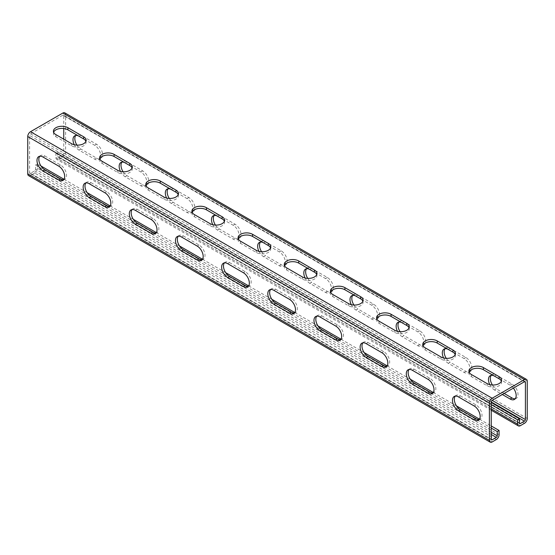 <?xml version="1.0" encoding="UTF-8"?>
<svg xmlns="http://www.w3.org/2000/svg" width="555" height="555" viewBox="0 0 555 555"><rect width="100%" height="100%" fill="white"/><g stroke="black" fill="none" stroke-linecap="round" stroke-linejoin="round"><path stroke-width="0.42" stroke-dasharray="2.77 2.08" d="M499.091 434.752L37.442 168.22L37.442 163.961L40.994 166.007M64.005 179.293L87.163 192.661M110.168 205.947L133.325 219.315M156.337 232.6L179.487 245.969M202.499 259.254L225.656 272.623M248.661 285.901L271.818 299.277M294.83 312.555L317.98 325.924M340.992 339.209L364.149 352.578M387.154 365.863L410.312 379.231M433.323 392.517L456.474 405.885M479.485 419.171L491.244 425.956M37.442 168.22A3.92 2.262 -60 0 1 34.674 173.021L30.518 175.422A3.92 2.262 -60 0 1 28.562 175.616M520.326 425.692L58.677 159.16A3.92 2.262 -60 0 1 56.721 159.354A3.92 2.262 -60 0 1 55.909 157.565L55.909 153.298L57.755 152.23L57.755 156.496L519.404 423.028L58.677 157.03L62.833 154.63L491.244 401.966L29.595 135.441L29.595 172.758L491.244 439.283L30.518 173.285L34.674 170.891A1.304 0.756 -60 0 0 35.596 169.289L35.596 165.022L491.244 428.085M37.442 163.961L35.596 165.022M30.518 173.285A1.304 0.756 -60 0 1 29.866 173.354A1.304 0.756 -60 0 1 29.595 172.758M42.985 157.03L44.83 155.962A8.485 4.898 -120 0 0 40.584 155.546A8.485 4.898 -120 0 0 39.766 156.253M44.83 155.962L60.53 165.022A8.485 4.898 -120 0 1 66.073 172.501A8.485 4.898 -120 0 1 64.769 179.307L62.923 180.368M63.749 179.66A8.485 4.898 -120 0 0 64.769 179.307M89.147 183.684L90.992 182.616A8.485 4.898 -120 0 0 86.753 182.193A8.485 4.898 -120 0 0 85.928 182.907M90.992 182.616L106.692 191.676A8.485 4.898 -120 0 1 112.235 199.155A8.485 4.898 -120 0 1 110.938 205.96L109.085 207.022M109.911 206.314A8.485 4.898 -120 0 0 110.938 205.96M135.316 210.338L137.161 209.27A8.485 4.898 -120 0 0 132.916 208.847A8.485 4.898 -120 0 0 132.097 209.554M137.161 209.27L152.854 218.33A8.485 4.898 -120 0 1 158.397 225.809A8.485 4.898 -120 0 1 157.1 232.607L155.254 233.676M156.073 232.968A8.485 4.898 -120 0 0 157.1 232.607M181.478 236.985L183.323 235.924A8.485 4.898 -120 0 0 179.078 235.5A8.485 4.898 -120 0 0 178.259 236.208M183.323 235.924L199.023 244.984A8.485 4.898 -120 0 1 204.566 252.463A8.485 4.898 -120 0 1 203.262 259.261L201.416 260.33M202.242 259.622A8.485 4.898 -120 0 0 203.262 259.261M227.64 263.639L229.486 262.577A8.485 4.898 -120 0 0 225.247 262.154A8.485 4.898 -120 0 0 224.421 262.862M229.486 262.577L245.185 271.638A8.485 4.898 -120 0 1 250.728 279.116A8.485 4.898 -120 0 1 249.431 285.915L247.579 286.984M248.404 286.276A8.485 4.898 -120 0 0 249.431 285.915M273.809 290.293L275.655 289.224A8.485 4.898 -120 0 0 271.409 288.808A8.485 4.898 -120 0 0 270.59 289.516M275.655 289.224L291.347 298.292A8.485 4.898 -120 0 1 296.897 305.77A8.485 4.898 -120 0 1 295.593 312.569L293.748 313.637M294.566 312.923A8.485 4.898 -120 0 0 295.593 312.569M319.971 316.947L321.817 315.878A8.485 4.898 -120 0 0 317.571 315.462A8.485 4.898 -120 0 0 316.752 316.17M321.817 315.878L337.516 324.939A8.485 4.898 -120 0 1 343.059 332.424A8.485 4.898 -120 0 1 341.755 339.223L339.91 340.291M340.735 339.577A8.485 4.898 -120 0 0 341.755 339.223M366.133 343.6L367.986 342.532A8.485 4.898 -120 0 0 363.74 342.116A8.485 4.898 -120 0 0 362.914 342.824M367.986 342.532L383.678 351.592A8.485 4.898 -120 0 1 389.221 359.071A8.485 4.898 -120 0 1 387.924 365.877L386.079 366.938M386.897 366.231A8.485 4.898 -120 0 0 387.924 365.877M412.303 370.254L414.148 369.186A8.485 4.898 -120 0 0 409.902 368.763A8.485 4.898 -120 0 0 409.084 369.477M414.148 369.186L429.841 378.246A8.485 4.898 -120 0 1 435.391 385.725A8.485 4.898 -120 0 1 434.086 392.531L432.241 393.592M433.06 392.885A8.485 4.898 -120 0 0 434.086 392.531M458.465 396.901L460.31 395.84A8.485 4.898 -120 0 0 456.071 395.417A8.485 4.898 -120 0 0 455.246 396.124M460.31 395.84L476.01 404.9A8.485 4.898 -120 0 1 481.553 412.379A8.485 4.898 -120 0 1 480.248 419.178L478.403 420.246M479.229 419.538A8.485 4.898 -120 0 0 480.248 419.178M63.756 128.524L63.756 115.718L524.482 381.715L62.833 115.183L30.518 133.838A1.304 0.756 -60 0 0 29.595 135.441M85.893 141.303A8.485 4.898 180 0 1 86.094 142.371A8.485 4.898 180 0 1 80.857 146.895A8.485 4.898 180 0 1 71.609 145.833L55.909 136.773A8.485 4.898 180 0 1 53.426 133.311A8.485 4.898 180 0 1 53.627 132.243M132.055 167.957A8.485 4.898 180 0 1 132.256 169.025A8.485 4.898 180 0 1 127.019 173.548A8.485 4.898 180 0 1 117.771 172.487L102.071 163.427A8.485 4.898 180 0 1 99.588 159.958A8.485 4.898 180 0 1 99.789 158.897M178.217 194.611A8.485 4.898 180 0 1 178.426 195.672A8.485 4.898 180 0 1 173.188 200.202A8.485 4.898 180 0 1 163.933 199.141L148.24 190.081A8.485 4.898 180 0 1 145.757 186.612A8.485 4.898 180 0 1 145.958 185.55M224.386 221.265A8.485 4.898 180 0 1 224.588 222.326A8.485 4.898 180 0 1 219.35 226.856A8.485 4.898 180 0 1 210.102 225.795L194.403 216.734A8.485 4.898 180 0 1 191.919 213.266A8.485 4.898 180 0 1 192.12 212.197M270.549 247.918A8.485 4.898 180 0 1 270.75 248.98A8.485 4.898 180 0 1 265.512 253.51A8.485 4.898 180 0 1 256.264 252.449L240.572 243.381A8.485 4.898 180 0 1 238.081 239.92A8.485 4.898 180 0 1 238.289 238.851M316.711 274.565A8.485 4.898 180 0 1 316.919 275.634A8.485 4.898 180 0 1 311.681 280.164A8.485 4.898 180 0 1 302.426 279.096L286.734 270.035A8.485 4.898 180 0 1 284.25 266.573A8.485 4.898 180 0 1 284.451 265.505M362.88 301.219A8.485 4.898 180 0 1 363.081 302.288A8.485 4.898 180 0 1 357.843 306.811A8.485 4.898 180 0 1 348.596 305.75L332.896 296.689A8.485 4.898 180 0 1 330.412 293.227A8.485 4.898 180 0 1 330.613 292.159M409.042 327.873A8.485 4.898 180 0 1 409.243 328.942A8.485 4.898 180 0 1 404.005 333.465A8.485 4.898 180 0 1 394.758 332.403L379.065 323.343A8.485 4.898 180 0 1 376.574 319.881A8.485 4.898 180 0 1 376.783 318.813M455.211 354.527A8.485 4.898 180 0 1 455.412 355.595A8.485 4.898 180 0 1 450.174 360.119A8.485 4.898 180 0 1 440.92 359.057L425.227 349.997A8.485 4.898 180 0 1 422.743 346.528A8.485 4.898 180 0 1 422.945 345.467M501.373 381.181A8.485 4.898 180 0 1 501.574 382.242A8.485 4.898 180 0 1 496.337 386.773A8.485 4.898 180 0 1 487.089 385.711L471.389 376.651A8.485 4.898 180 0 1 468.906 373.182A8.485 4.898 180 0 1 469.107 372.121M64.796 112.859A3.92 2.262 -60 0 1 65.608 114.649L65.608 151.966A3.92 2.262 -60 0 1 62.833 156.76L58.677 159.16M76.944 145.126A8.485 4.898 -120 0 0 80.836 149.031L96.535 158.099A8.485 4.898 -120 0 0 100.781 158.515A8.485 4.898 -120 0 0 102.078 151.716A8.485 4.898 -120 0 0 96.535 144.238L80.836 135.177A8.485 4.898 -120 0 0 76.597 134.754A8.485 4.898 -120 0 0 75.771 135.462M123.106 171.772A8.485 4.898 -120 0 0 127.005 175.685L142.697 184.746A8.485 4.898 -120 0 0 146.943 185.169A8.485 4.898 -120 0 0 148.247 178.37A8.485 4.898 -120 0 0 142.697 170.891L127.005 161.824A8.485 4.898 -120 0 0 122.759 161.408A8.485 4.898 -120 0 0 121.94 162.115M169.268 198.426A8.485 4.898 -120 0 0 173.167 202.339L188.867 211.4A8.485 4.898 -120 0 0 193.105 211.823A8.485 4.898 -120 0 0 194.41 205.017A8.485 4.898 -120 0 0 188.867 197.538L173.167 188.478A8.485 4.898 -120 0 0 168.921 188.062A8.485 4.898 -120 0 0 168.103 188.769M215.437 225.08A8.485 4.898 -120 0 0 219.336 228.993L235.029 238.053A8.485 4.898 -120 0 0 239.274 238.477A8.485 4.898 -120 0 0 240.572 231.671A8.485 4.898 -120 0 0 235.029 224.192L219.336 215.132A8.485 4.898 -120 0 0 215.09 214.709A8.485 4.898 -120 0 0 214.265 215.423M260.434 242.077A8.485 4.898 -120 0 1 261.252 241.363A8.485 4.898 -120 0 1 265.498 241.786L281.191 250.846A8.485 4.898 -120 0 1 286.741 258.325A8.485 4.898 -120 0 1 285.436 265.13A8.485 4.898 -120 0 1 281.191 264.707L265.498 255.647L263.653 256.708L279.345 265.776A8.485 4.898 -120 0 0 283.591 266.192A8.485 4.898 -120 0 0 284.514 265.346M261.599 251.734A8.485 4.898 -120 0 0 265.498 255.647M306.596 268.724A8.485 4.898 -120 0 1 307.421 268.016A8.485 4.898 -120 0 1 311.66 268.44L327.36 277.5A8.485 4.898 -120 0 1 332.903 284.979A8.485 4.898 -120 0 1 331.599 291.777A8.485 4.898 -120 0 1 327.36 291.361L311.66 282.301L309.815 283.362L325.514 292.423A8.485 4.898 -120 0 0 329.753 292.846A8.485 4.898 -120 0 0 330.683 291.999M307.761 278.388A8.485 4.898 -120 0 0 311.66 282.301M352.758 295.378A8.485 4.898 -120 0 1 353.584 294.67A8.485 4.898 -120 0 1 357.829 295.094L373.522 304.154A8.485 4.898 -120 0 1 379.065 311.632A8.485 4.898 -120 0 1 377.768 318.431A8.485 4.898 -120 0 1 373.522 318.015L357.829 308.948L355.977 310.016L371.677 319.076A8.485 4.898 -120 0 0 375.922 319.5A8.485 4.898 -120 0 0 376.845 318.653M353.93 305.042A8.485 4.898 -120 0 0 357.829 308.948M398.927 322.032A8.485 4.898 -120 0 1 399.746 321.324A8.485 4.898 -120 0 1 403.991 321.74L419.684 330.808A8.485 4.898 -120 0 1 425.234 338.286A8.485 4.898 -120 0 1 423.93 345.085A8.485 4.898 -120 0 1 419.684 344.662L403.991 335.602L402.146 336.67L417.839 345.73A8.485 4.898 -120 0 0 422.084 346.153A8.485 4.898 -120 0 0 423.007 345.307M400.093 331.696A8.485 4.898 -120 0 0 403.991 335.602M445.089 348.686A8.485 4.898 -120 0 1 445.915 347.978A8.485 4.898 -120 0 1 450.154 348.394L465.853 357.462A8.485 4.898 -120 0 1 471.396 364.94A8.485 4.898 -120 0 1 470.092 371.739A8.485 4.898 -120 0 1 465.853 371.316L450.154 362.255L448.308 363.324L464.008 372.384A8.485 4.898 -120 0 0 468.247 372.807A8.485 4.898 -120 0 0 469.176 371.961M446.255 358.343A8.485 4.898 -120 0 0 450.154 362.255M504.169 393.44L496.323 388.909L494.47 389.978L502.324 394.508M515.234 398.747A8.485 4.898 -120 0 0 516.261 398.393A8.485 4.898 -120 0 0 517.558 391.587A8.485 4.898 -120 0 0 512.015 384.109L496.323 375.048A8.485 4.898 -120 0 0 492.077 374.632A8.485 4.898 -120 0 0 491.251 375.34M492.424 384.997A8.485 4.898 -120 0 0 496.323 388.909M30.518 133.838L492.167 400.37L63.756 153.034L63.756 139.173M62.833 115.183A1.304 0.756 -60 0 1 63.485 115.121A1.304 0.756 -60 0 1 63.756 115.718M74.28 144.744A8.485 4.898 -120 0 0 78.99 150.1L94.69 159.16A8.485 4.898 -120 0 0 98.929 159.583A8.485 4.898 -120 0 0 99.858 158.737M100.226 158.092A8.485 4.898 -120 0 0 94.69 145.299L83.652 138.93M120.449 171.398A8.485 4.898 -120 0 0 125.159 176.754L140.852 185.814A8.485 4.898 -120 0 0 145.098 186.237A8.485 4.898 -120 0 0 146.02 185.391M146.395 184.746A8.485 4.898 -120 0 0 140.852 171.953L129.815 165.584M166.611 198.052A8.485 4.898 -120 0 0 171.322 203.407L187.014 212.468A8.485 4.898 -120 0 0 191.26 212.884A8.485 4.898 -120 0 0 192.19 212.045M192.557 211.4A8.485 4.898 -120 0 0 187.014 198.607L175.984 192.238M212.78 224.706A8.485 4.898 -120 0 0 217.484 230.061L233.183 239.122A8.485 4.898 -120 0 0 237.429 239.538A8.485 4.898 -120 0 0 238.352 238.692M238.719 238.053A8.485 4.898 -120 0 0 233.183 225.261L222.146 218.892M284.888 264.707A8.485 4.898 -120 0 0 279.345 251.915L268.308 245.539M258.942 251.359A8.485 4.898 -120 0 0 263.653 256.708M331.051 291.361A8.485 4.898 -120 0 0 325.514 278.568L314.477 272.193M305.104 278.013A8.485 4.898 -120 0 0 309.815 283.362M377.213 318.008A8.485 4.898 -120 0 0 371.677 305.222L360.639 298.847M351.273 304.66A8.485 4.898 -120 0 0 355.977 310.016M423.382 344.662A8.485 4.898 -120 0 0 417.839 331.869L406.801 325.501M397.435 331.314A8.485 4.898 -120 0 0 402.146 336.67M469.544 371.316A8.485 4.898 -120 0 0 464.008 358.523L452.97 352.154M443.598 357.968A8.485 4.898 -120 0 0 448.308 363.324M513.389 388.118A8.485 4.898 -120 0 0 510.17 385.177L499.132 378.808M489.767 384.622A8.485 4.898 -120 0 0 494.47 389.978M63.756 153.034A1.304 0.756 -60 0 1 62.833 154.63M55.909 153.298L491.244 404.637M58.677 157.03A1.304 0.756 -60 0 1 58.025 157.093A1.304 0.756 -60 0 1 57.755 156.496M57.755 152.23L491.244 402.5M496.323 439.546L34.674 173.021M492.167 441.946L30.518 175.422M527.25 381.181L65.608 114.649M527.25 418.491L65.608 151.966M524.482 423.292L62.833 156.76M491.244 408.896L55.909 157.565M80.836 149.031L78.99 150.1M80.836 135.177L78.99 136.239M96.535 158.099L94.69 159.16M96.535 144.238L94.69 145.299M127.005 175.685L125.159 176.754M127.005 161.824L125.159 162.893M142.697 184.746L140.852 185.814M142.697 170.891L140.852 171.953M173.167 202.339L171.322 203.407M173.167 188.478L171.322 189.546M188.867 211.4L187.014 212.468M188.867 197.538L187.014 198.607M219.336 228.993L217.484 230.061M219.336 215.132L217.484 216.2M235.029 238.053L233.183 239.122M235.029 224.192L233.183 225.261M281.191 264.707L279.345 265.776M281.191 250.846L279.345 251.915M265.498 241.786L263.653 242.854M327.36 291.361L325.514 292.423M327.36 277.5L325.514 278.568M311.66 268.44L309.815 269.501M373.522 318.015L371.677 319.076M373.522 304.154L371.677 305.222M357.829 295.094L355.977 296.155M419.684 344.662L417.839 345.73M419.684 330.808L417.839 331.869M403.991 321.74L402.146 322.809M465.853 371.316L464.008 372.384M465.853 357.462L464.008 358.523M450.154 348.394L448.308 349.463M512.015 384.109L510.17 385.177M496.323 375.048L494.47 376.117M71.609 143.703L71.609 145.833M55.909 134.643L55.909 136.773M117.771 170.357L117.771 172.487M102.071 161.29L102.071 163.427M163.933 197.011L163.933 199.141M148.24 187.944L148.24 190.081M210.102 223.658L210.102 225.795M194.403 214.598L194.403 216.734M256.264 250.312L256.264 252.449M240.572 241.252L240.572 243.381M302.426 276.966L302.426 279.096M286.734 267.905L286.734 270.035M348.596 303.62L348.596 305.75M332.896 294.559L332.896 296.689M394.758 330.274L394.758 332.403M379.065 321.213L379.065 323.343M440.92 356.927L440.92 359.057M425.227 347.86L425.227 349.997M487.089 383.581L487.089 385.711M471.389 374.514L471.389 376.651M58.677 166.091L60.53 165.022M104.846 192.745L106.692 191.676M151.009 219.398L152.854 218.33M197.171 246.052L199.023 244.984M243.34 272.699L245.185 271.638M289.502 299.353L291.347 298.292M335.664 326.007L337.516 324.939M381.833 352.661L383.678 351.592M427.995 379.315L429.841 378.246M474.164 405.969L476.01 404.9M491.244 434.489L34.674 170.891M491.244 432.352L35.596 169.289M491.515 439.879L29.866 173.354M525.134 381.646L63.485 115.121M491.244 410.221L56.721 159.354M519.674 423.625L58.025 157.093M76.597 134.754L74.752 135.822M100.781 158.515L98.929 159.583M122.759 161.408L120.914 162.469M146.943 185.169L145.098 186.237M168.921 188.062L167.076 189.123M193.105 211.823L191.26 212.884M215.09 214.709L213.245 215.777M239.274 238.477L237.429 239.538M285.436 265.13L283.591 266.192M261.252 241.363L259.407 242.431M331.599 291.777L329.753 292.846M307.421 268.016L305.569 269.085M377.768 318.431L375.922 319.5M353.584 294.67L351.738 295.739M423.93 345.085L422.084 346.153M399.746 321.324L397.9 322.393M470.092 371.739L468.247 372.807M445.915 347.978L444.062 349.039M516.261 398.393L514.416 399.454M492.077 374.632L490.231 375.693M86.094 140.235L86.094 142.371M53.426 131.174L53.426 133.311M132.256 166.888L132.256 169.025M99.588 157.828L99.588 159.958M178.426 193.542L178.426 195.672M145.757 184.482L145.757 186.612M224.588 220.196L224.588 222.326M191.919 211.136L191.919 213.266M270.75 246.85L270.75 248.98M238.081 237.79L238.081 239.92M316.919 273.504L316.919 275.634M284.25 264.437L284.25 266.573M363.081 300.158L363.081 302.288M330.412 291.091L330.412 293.227M409.243 326.805L409.243 328.942M376.574 317.744L376.574 319.881M455.412 353.459L455.412 355.595M422.743 344.398L422.743 346.528M501.574 380.113L501.574 382.242M468.906 371.052L468.906 373.182M40.584 155.546L38.739 156.607M86.753 182.193L84.908 183.261M132.916 208.847L131.07 209.915M179.078 235.5L177.232 236.569M225.247 262.154L223.401 263.223M271.409 288.808L269.563 289.87M317.571 315.462L315.726 316.523M363.74 342.116L361.895 343.177M409.902 368.763L408.057 369.831M456.071 395.417L454.219 396.485"/><path stroke-width="0.83" d="M491.244 404.637L517.558 419.83L517.558 424.089A3.92 2.262 120 0 0 518.37 425.886A3.92 2.262 120 0 0 520.326 425.692L524.482 423.292A3.92 2.262 120 0 0 527.25 418.491L527.25 381.181A3.92 2.262 120 0 0 526.438 379.384A3.92 2.262 120 0 0 524.482 379.578L492.167 398.24A3.92 2.262 120 0 0 489.392 403.034L489.392 440.351A3.92 2.262 120 0 0 490.204 442.141A3.92 2.262 120 0 0 492.167 441.946L496.323 439.546A3.92 2.262 120 0 0 499.091 434.752L499.091 430.486L497.245 431.554L491.244 428.085M40.994 166.007L64.005 179.293M87.163 192.661L110.168 205.947M133.325 219.315L156.337 232.6M179.487 245.969L202.499 259.254M225.656 272.623L248.661 285.901M271.818 299.277L294.83 312.555M317.98 325.924L340.992 339.209M364.149 352.578L387.154 365.863M410.312 379.231L433.323 392.517M456.474 405.885L479.485 419.171M491.244 425.956L499.091 430.486M491.244 402.5L519.404 418.761L519.404 423.028A1.304 0.756 120 0 0 519.674 423.625A1.304 0.756 120 0 0 520.326 423.555L524.482 421.162A1.304 0.756 120 0 0 525.405 419.559L525.405 382.242A1.304 0.756 120 0 0 525.134 381.646A1.304 0.756 120 0 0 524.482 381.715L492.167 400.37A1.304 0.756 120 0 0 491.244 401.966L491.244 439.283A1.304 0.756 120 0 0 491.515 439.879A1.304 0.756 120 0 0 492.167 439.817L496.323 437.416A1.304 0.756 120 0 0 497.245 435.821L497.245 431.554M490.204 442.141L28.562 175.616A3.92 2.262 -60 0 1 27.75 173.819L27.75 136.509A3.92 2.262 -60 0 1 30.518 131.708L62.833 113.053A3.92 2.262 -60 0 1 64.796 112.859L526.438 379.384M42.985 170.891L58.677 179.952A8.485 4.898 -120 0 0 62.923 180.368A8.485 4.898 -120 0 0 64.227 173.569A8.485 4.898 -120 0 0 58.677 166.091L42.985 157.03A8.485 4.898 -120 0 0 38.739 156.607A8.485 4.898 -120 0 0 37.442 163.413A8.485 4.898 -120 0 0 42.985 170.891L44.83 169.823A8.485 4.898 -120 0 1 39.572 163.191A8.485 4.898 -120 0 1 39.766 156.253M89.147 197.538L104.846 206.606A8.485 4.898 -120 0 0 109.085 207.022A8.485 4.898 -120 0 0 110.389 200.223A8.485 4.898 -120 0 0 104.846 192.745L89.147 183.684A8.485 4.898 -120 0 0 84.908 183.261A8.485 4.898 -120 0 0 83.604 190.06A8.485 4.898 -120 0 0 89.147 197.538L90.992 196.477A8.485 4.898 -120 0 1 85.734 189.845A8.485 4.898 -120 0 1 85.928 182.907M135.316 224.192L151.009 233.26A8.485 4.898 -120 0 0 155.254 233.676A8.485 4.898 -120 0 0 156.552 226.877A8.485 4.898 -120 0 0 151.009 219.398L135.316 210.338A8.485 4.898 -120 0 0 131.07 209.915A8.485 4.898 -120 0 0 129.766 216.714A8.485 4.898 -120 0 0 135.316 224.192L137.161 223.131A8.485 4.898 -120 0 1 131.903 216.499A8.485 4.898 -120 0 1 132.097 209.554M181.478 250.846L197.171 259.906A8.485 4.898 -120 0 0 201.416 260.33A8.485 4.898 -120 0 0 202.721 253.531A8.485 4.898 -120 0 0 197.171 246.052L181.478 236.985A8.485 4.898 -120 0 0 177.232 236.569A8.485 4.898 -120 0 0 175.935 243.368A8.485 4.898 -120 0 0 181.478 250.846L183.323 249.778A8.485 4.898 -120 0 1 178.065 243.152A8.485 4.898 -120 0 1 178.259 236.208M227.64 277.5A8.485 4.898 -120 0 1 222.097 270.021A8.485 4.898 -120 0 1 223.401 263.223A8.485 4.898 -120 0 1 227.64 263.639L243.34 272.699A8.485 4.898 -120 0 1 248.883 280.185A8.485 4.898 -120 0 1 247.579 286.984A8.485 4.898 -120 0 1 243.34 286.56L227.64 277.5L229.486 276.432L245.185 285.499A8.485 4.898 -120 0 0 248.404 286.276M273.809 304.154A8.485 4.898 -120 0 1 268.259 296.675A8.485 4.898 -120 0 1 269.563 289.87A8.485 4.898 -120 0 1 273.809 290.293L289.502 299.353A8.485 4.898 -120 0 1 295.045 306.832A8.485 4.898 -120 0 1 293.748 313.637A8.485 4.898 -120 0 1 289.502 313.214L273.809 304.154L275.655 303.085L291.347 312.146A8.485 4.898 -120 0 0 294.566 312.923M319.971 330.808A8.485 4.898 -120 0 1 314.428 323.329A8.485 4.898 -120 0 1 315.726 316.523A8.485 4.898 -120 0 1 319.971 316.947L335.664 326.007A8.485 4.898 -120 0 1 341.214 333.486A8.485 4.898 -120 0 1 339.91 340.291A8.485 4.898 -120 0 1 335.664 339.868L319.971 330.808L321.817 329.739L337.516 338.8A8.485 4.898 -120 0 0 340.735 339.577M366.133 357.462A8.485 4.898 -120 0 1 360.59 349.983A8.485 4.898 -120 0 1 361.895 343.177A8.485 4.898 -120 0 1 366.133 343.6L381.833 352.661A8.485 4.898 -120 0 1 387.376 360.139A8.485 4.898 -120 0 1 386.079 366.938A8.485 4.898 -120 0 1 381.833 366.522L366.133 357.462L367.986 356.393L383.678 365.454A8.485 4.898 -120 0 0 386.897 366.231M412.303 384.109A8.485 4.898 -120 0 1 406.753 376.63A8.485 4.898 -120 0 1 408.057 369.831A8.485 4.898 -120 0 1 412.303 370.254L427.995 379.315A8.485 4.898 -120 0 1 433.538 386.793A8.485 4.898 -120 0 1 432.241 393.592A8.485 4.898 -120 0 1 427.995 393.176L412.303 384.109L414.148 383.047L429.841 392.108A8.485 4.898 -120 0 0 433.06 392.885M458.465 410.762A8.485 4.898 -120 0 1 452.922 403.284A8.485 4.898 -120 0 1 454.219 396.485A8.485 4.898 -120 0 1 458.465 396.901L474.164 405.969A8.485 4.898 -120 0 1 479.707 413.447A8.485 4.898 -120 0 1 478.403 420.246A8.485 4.898 -120 0 1 474.164 419.823L458.465 410.762L460.31 409.701L476.01 418.761A8.485 4.898 -120 0 0 479.229 419.538M58.677 179.952L60.53 178.883A8.485 4.898 -120 0 0 63.749 179.66M60.53 178.883L44.83 169.823M104.846 206.606L106.692 205.537A8.485 4.898 -120 0 0 109.911 206.314M106.692 205.537L90.992 196.477M151.009 233.26L152.854 232.191A8.485 4.898 -120 0 0 156.073 232.968M152.854 232.191L137.161 223.131M197.171 259.906L199.023 258.845A8.485 4.898 -120 0 0 202.242 259.622M199.023 258.845L183.323 249.778M224.421 262.862A8.485 4.898 -120 0 0 224.227 269.806A8.485 4.898 -120 0 0 229.486 276.432M270.59 289.516A8.485 4.898 -120 0 0 270.396 296.46A8.485 4.898 -120 0 0 275.655 303.085M316.752 316.17A8.485 4.898 -120 0 0 316.558 323.107A8.485 4.898 -120 0 0 321.817 329.739M362.914 342.824A8.485 4.898 -120 0 0 362.72 349.761A8.485 4.898 -120 0 0 367.986 356.393M409.084 369.477A8.485 4.898 -120 0 0 408.889 376.415A8.485 4.898 -120 0 0 414.148 383.047M455.246 396.124A8.485 4.898 -120 0 0 455.051 403.069A8.485 4.898 -120 0 0 460.31 409.701M67.911 127.712A8.485 4.898 180 0 0 58.663 126.651A8.485 4.898 180 0 0 53.426 131.174A8.485 4.898 180 0 0 55.909 134.643L71.609 143.703A8.485 4.898 180 0 0 80.857 144.765A8.485 4.898 180 0 0 86.094 140.235A8.485 4.898 180 0 0 83.611 136.773L67.911 127.712L67.911 129.842L83.611 138.903A8.485 4.898 180 0 1 85.893 141.303M114.08 154.366A8.485 4.898 180 0 0 104.826 153.298A8.485 4.898 180 0 0 99.588 157.828A8.485 4.898 180 0 0 102.071 161.29L117.771 170.357A8.485 4.898 180 0 0 127.019 171.419A8.485 4.898 180 0 0 132.256 166.888A8.485 4.898 180 0 0 129.773 163.427L114.08 154.366L114.08 156.496L129.773 165.556A8.485 4.898 180 0 1 132.055 167.957M160.242 181.013A8.485 4.898 180 0 0 150.995 179.952A8.485 4.898 180 0 0 145.757 184.482A8.485 4.898 180 0 0 148.24 187.944L163.933 197.011A8.485 4.898 180 0 0 173.188 198.073A8.485 4.898 180 0 0 178.426 193.542A8.485 4.898 180 0 0 175.935 190.081L160.242 181.013L160.242 183.15L175.935 192.21A8.485 4.898 180 0 1 178.217 194.611M206.404 207.667A8.485 4.898 180 0 0 197.157 206.606A8.485 4.898 180 0 0 191.919 211.136A8.485 4.898 180 0 0 194.403 214.598L210.102 223.658A8.485 4.898 180 0 0 219.35 224.726A8.485 4.898 180 0 0 224.588 220.196A8.485 4.898 180 0 0 222.104 216.734L206.404 207.667L206.404 209.804L222.104 218.864A8.485 4.898 180 0 1 224.386 221.265M252.574 234.321A8.485 4.898 180 0 0 243.319 233.26A8.485 4.898 180 0 0 238.081 237.79A8.485 4.898 180 0 0 240.572 241.252L256.264 250.312A8.485 4.898 180 0 0 265.512 251.373A8.485 4.898 180 0 0 270.75 246.85A8.485 4.898 180 0 0 268.266 243.381L252.574 234.321L252.574 236.458L268.266 245.518A8.485 4.898 180 0 1 270.549 247.918M298.736 260.975A8.485 4.898 180 0 0 289.488 259.913A8.485 4.898 180 0 0 284.25 264.437A8.485 4.898 180 0 0 286.734 267.905L302.426 276.966A8.485 4.898 180 0 0 311.681 278.027A8.485 4.898 180 0 0 316.919 273.504A8.485 4.898 180 0 0 314.428 270.035L298.736 260.975L298.736 263.105L314.428 272.172A8.485 4.898 180 0 1 316.711 274.565M344.898 287.629A8.485 4.898 180 0 0 335.65 286.567A8.485 4.898 180 0 0 330.412 291.091A8.485 4.898 180 0 0 332.896 294.559L348.596 303.62A8.485 4.898 180 0 0 357.843 304.681A8.485 4.898 180 0 0 363.081 300.158A8.485 4.898 180 0 0 360.597 296.689L344.898 287.629L344.898 289.759L360.597 298.819A8.485 4.898 180 0 1 362.88 301.219M391.067 314.283A8.485 4.898 180 0 0 381.812 313.221A8.485 4.898 180 0 0 376.574 317.744A8.485 4.898 180 0 0 379.065 321.213L394.758 330.274A8.485 4.898 180 0 0 404.005 331.335A8.485 4.898 180 0 0 409.243 326.805A8.485 4.898 180 0 0 406.76 323.343L391.067 314.283L391.067 316.412L406.76 325.473A8.485 4.898 180 0 1 409.042 327.873M437.229 340.936A8.485 4.898 180 0 0 427.981 339.868A8.485 4.898 180 0 0 422.743 344.398A8.485 4.898 180 0 0 425.227 347.86L440.92 356.927A8.485 4.898 180 0 0 450.174 357.989A8.485 4.898 180 0 0 455.412 353.459A8.485 4.898 180 0 0 452.929 349.997L437.229 340.936L437.229 343.066L452.929 352.127A8.485 4.898 180 0 1 455.211 354.527M483.391 367.583A8.485 4.898 180 0 0 474.143 366.522A8.485 4.898 180 0 0 468.906 371.052A8.485 4.898 180 0 0 471.389 374.514L487.089 383.581A8.485 4.898 180 0 0 496.337 384.643A8.485 4.898 180 0 0 501.574 380.113A8.485 4.898 180 0 0 499.091 376.651L483.391 367.583L483.391 369.72L499.091 378.781A8.485 4.898 180 0 1 501.373 381.181M53.627 132.243A8.485 4.898 180 0 1 59.545 128.6A8.485 4.898 180 0 1 67.911 129.842M99.789 158.897A8.485 4.898 180 0 1 105.707 155.254A8.485 4.898 180 0 1 114.08 156.496M145.958 185.55A8.485 4.898 180 0 1 151.869 181.908A8.485 4.898 180 0 1 160.242 183.15M192.12 212.197A8.485 4.898 180 0 1 198.038 208.562A8.485 4.898 180 0 1 206.404 209.804M238.289 238.851A8.485 4.898 180 0 1 244.2 235.216A8.485 4.898 180 0 1 252.574 236.458M284.451 265.505A8.485 4.898 180 0 1 290.362 261.87A8.485 4.898 180 0 1 298.736 263.105M330.613 292.159A8.485 4.898 180 0 1 336.531 288.517A8.485 4.898 180 0 1 344.898 289.759M376.783 318.813A8.485 4.898 180 0 1 382.693 315.171A8.485 4.898 180 0 1 391.067 316.412M422.945 345.467A8.485 4.898 180 0 1 428.855 341.825A8.485 4.898 180 0 1 437.229 343.066M469.107 372.121A8.485 4.898 180 0 1 475.024 368.478A8.485 4.898 180 0 1 483.391 369.72M75.771 135.462A8.485 4.898 -120 0 0 76.944 145.126M121.94 162.115A8.485 4.898 -120 0 0 123.106 171.772M168.103 188.769A8.485 4.898 -120 0 0 169.268 198.426M214.265 215.423A8.485 4.898 -120 0 0 215.437 225.08M260.434 242.077A8.485 4.898 -120 0 0 261.599 251.734M306.596 268.724A8.485 4.898 -120 0 0 307.761 278.388M352.758 295.378A8.485 4.898 -120 0 0 353.93 305.042M398.927 322.032A8.485 4.898 -120 0 0 400.093 331.696M445.089 348.686A8.485 4.898 -120 0 0 446.255 358.343M515.234 398.747A8.485 4.898 -120 0 1 512.015 397.97L504.169 393.44M491.251 375.34A8.485 4.898 -120 0 0 492.424 384.997M63.756 139.173L63.756 128.524M83.652 138.93L78.99 136.239A8.485 4.898 -120 0 0 74.752 135.822A8.485 4.898 -120 0 0 74.28 144.744M99.858 158.737A8.485 4.898 -120 0 0 100.226 158.092M129.815 165.584L125.159 162.893A8.485 4.898 -120 0 0 120.914 162.469A8.485 4.898 -120 0 0 120.449 171.398M146.02 185.391A8.485 4.898 -120 0 0 146.395 184.746M175.984 192.238L171.322 189.546A8.485 4.898 -120 0 0 167.076 189.123A8.485 4.898 -120 0 0 166.611 198.052M192.19 212.045A8.485 4.898 -120 0 0 192.557 211.4M222.146 218.892L217.484 216.2A8.485 4.898 -120 0 0 213.245 215.777A8.485 4.898 -120 0 0 212.78 224.706M238.352 238.692A8.485 4.898 -120 0 0 238.719 238.053M284.514 265.346A8.485 4.898 -120 0 0 284.888 264.707M258.942 251.359A8.485 4.898 -120 0 1 259.407 242.431A8.485 4.898 -120 0 1 263.653 242.854L268.308 245.539M330.683 291.999A8.485 4.898 -120 0 0 331.051 291.361M305.104 278.013A8.485 4.898 -120 0 1 305.569 269.085A8.485 4.898 -120 0 1 309.815 269.501L314.477 272.193M376.845 318.653A8.485 4.898 -120 0 0 377.213 318.008M351.273 304.66A8.485 4.898 -120 0 1 351.738 295.739A8.485 4.898 -120 0 1 355.977 296.155L360.639 298.847M423.007 345.307A8.485 4.898 -120 0 0 423.382 344.662M397.435 331.314A8.485 4.898 -120 0 1 397.9 322.393A8.485 4.898 -120 0 1 402.146 322.809L406.801 325.501M469.176 371.961A8.485 4.898 -120 0 0 469.544 371.316M443.598 357.968A8.485 4.898 -120 0 1 444.062 349.039A8.485 4.898 -120 0 1 448.308 349.463L452.97 352.154M512.015 397.97L510.17 399.038L502.324 394.508M510.17 399.038A8.485 4.898 -120 0 0 514.416 399.454A8.485 4.898 -120 0 0 513.389 388.118M489.767 384.622A8.485 4.898 -120 0 1 490.231 375.693A8.485 4.898 -120 0 1 494.47 376.117L499.132 378.808M517.558 419.83L519.404 418.761M489.392 440.351L27.75 173.819M489.392 403.034L27.75 136.509M492.167 439.817L491.244 439.283M492.167 398.24L30.518 131.708M524.482 379.578L62.833 113.053M525.405 382.242L524.482 381.715M525.405 419.559L492.167 400.37M524.482 421.162L491.244 401.966M520.326 423.555L519.404 423.028M517.558 424.089L491.244 408.896M83.611 136.773L83.611 138.903M129.773 163.427L129.773 165.556M175.935 190.081L175.935 192.21M222.104 216.734L222.104 218.864M268.266 243.381L268.266 245.518M314.428 270.035L314.428 272.172M360.597 296.689L360.597 298.819M406.76 323.343L406.76 325.473M452.929 349.997L452.929 352.127M499.091 376.651L499.091 378.781M243.34 286.56L245.185 285.499M289.502 313.214L291.347 312.146M335.664 339.868L337.516 338.8M381.833 366.522L383.678 365.454M427.995 393.176L429.841 392.108M474.164 419.823L476.01 418.761M496.323 437.416L491.244 434.489M497.245 435.821L491.244 432.352M518.37 425.886L491.244 410.221"/></g></svg>
